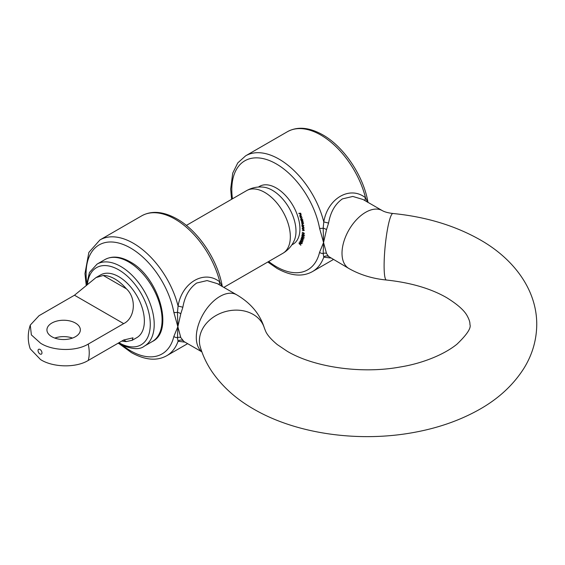 <?xml version="1.0" encoding="UTF-8"?>
<svg xmlns="http://www.w3.org/2000/svg" width="565" height="565" viewBox="0 0 565 565"><rect width="100%" height="100%" fill="white"/><g stroke="black" fill="none" stroke-linecap="round" stroke-linejoin="round"><path stroke-width="0.85" d="M330.73 258.021L323.787 257.139L323.18 253.508A3.898 2.719 -166.6 0 1 319.564 252.315L323.561 242.576L326.521 253.473L328.576 256.468L348.93 268.53C360.159 274.865 372.66 278.693 386.439 280.021C410.783 282.662 430.855 288.546 446.661 297.663C457.699 304.486 464.621 310.694 467.417 316.273C469.247 319.698 470.08 322.417 469.918 324.43C471.387 327.905 467.071 334.487 456.965 344.191C443.348 355.251 420.953 363.691 400.274 366.982C360.717 374.32 313.151 366.897 287.105 351.197L277.267 344.565C271.2 339.494 267.344 335.102 265.698 331.387L264.413 328.187C260.105 314.232 250.846 303.101 236.636 294.775L217.327 283.63L207.094 280.572L196.705 283.023C189.402 288.136 184.79 296.201 182.862 307.212L180.807 313.745L177.848 326.704L180.807 337.602L183.936 341.521M185.009 342.143L178.074 341.267L177.467 337.637A3.898 2.719 -166.6 0 1 173.851 336.443L177.848 326.704L177.467 312.276A3.898 1.66 169.4 0 1 173.851 312.353A62.934 36.337 -120 0 0 130.586 248.035A62.934 36.337 -120 0 0 86.685 282.479M180.807 313.745A3.898 1.165 21.4 0 0 177.467 312.276L178.074 306.039C181.972 282.309 204.466 269.463 219.82 281.942L222.073 286.519M219.538 284.908A3.898 2.465 129.1 0 1 219.82 281.942A66.832 38.59 -120 0 0 175.086 219.156A66.832 38.59 -120 0 0 141.674 215.851C151.653 210.357 163.44 211.395 177.036 218.966C198.124 230.767 217.589 259.745 222.186 285.947L222.186 285.947A3.898 1.66 169.4 0 1 222.13 286.399M258.544 187.036A33.42 19.295 60 0 1 276.299 188.011L276.299 188.011A33.42 19.295 60 0 1 299.93 228.938A33.42 19.295 60 0 1 291.893 244.8M386.439 280.021A33.42 4.562 95.6 0 1 384.108 265.783A33.42 4.562 95.6 0 1 387.145 231.177A33.42 4.562 95.6 0 1 392.95 213.499C388.233 212.934 384.694 211.981 382.35 210.646L363.041 199.502L352.807 196.443L342.418 198.894C335.116 204.014 330.504 212.073 328.576 223.083L326.521 229.616L323.561 242.576L319.564 228.225A62.934 36.337 -120 0 0 276.299 163.907A62.934 36.337 -120 0 0 232.462 198.802M300.064 241.41L301.053 242.124L301.745 243.79L300.453 243.268L299.888 241.446M302.268 240.125L301.42 240.104L300.954 238.776L301.682 238.705L301.138 238.967L301.491 239.913L302.098 239.906L302.134 239.398L303.045 240.513L302.762 241.333L302.812 240.478L302.303 239.864L302.113 240.337M301.371 238.536L300.954 238.776L301.682 238.705M301.618 238.903L301.138 238.967M301.491 239.913L302.402 239.722M302.254 235.428L301.752 235.718L302.953 235.852L303.899 237.42L302.692 237.314L301.922 235.45M304.118 233.119L304.288 233.846L302.226 232.264L304.118 233.119M302.098 226.607L303.617 227.335L303.723 228.274L302.211 228.204L303.539 228.14L302.098 226.607M303.723 228.274L303.221 228.444M303.271 228.458L303.688 228.055M301.131 220.774L302.614 221.169L303.115 223.429L302.536 223.902L301.675 223.429L302.918 223.33L301.399 222.102L302.642 222.003L301.131 220.774M302.84 222.094L302.798 222.504M303.115 223.429L302.536 223.902L303.13 223.556M302.487 223.648L303.059 223.246M302.162 222.306L302.791 221.918M300.241 217.44L302.282 217.878L300.241 217.44M298.821 213.323L300.637 213.196L301.145 214.545L300.559 213.478L299.994 213.514L300.22 214.608L299.81 213.528L298.821 213.323M299.895 215.985L300.474 216.96L299.74 215.999L300.121 214.99L300.672 215.23L301.194 216.826L300.799 217.031L300.199 215.251L299.895 215.985L300.474 215.096M302.932 220.279L300.997 220.209L300.679 219.156L301.18 218.267L302.204 219.411L302.106 220.145L302.932 220.279M303.546 226.374L302.063 226.064L301.88 225.047L302.536 224.362L303.546 226.374M302.106 224.369L302.536 224.362M302.254 228.733L303.786 229.56L303.85 230.485L302.303 230.301L303.666 230.343L302.254 228.733M303.85 230.485L303.306 230.605M303.377 230.633L303.822 230.252M302.55 233.712L302.007 234.03L303.179 234.072L304.161 235.605L302.988 235.584L302.176 233.726M301.865 237.06L301.406 237.321L302.628 237.54L303.525 239.136L302.296 238.939L301.569 237.081M302.324 241.756L302.317 242.406L300.474 240.245L302.324 241.756M300.1 244.193L299.281 243.981L299.033 242.83L299.881 243.035L300.82 245.295L300.001 244.299M180.807 337.602A3.898 2.882 148.9 0 0 177.467 337.637L177.848 326.704L173.851 312.353M326.521 253.473A3.898 2.882 148.9 0 0 323.18 253.508L323.561 242.576L323.18 228.147L323.787 221.918C327.686 198.181 350.18 185.334 365.534 197.814L367.787 202.397M326.521 229.616A3.898 1.165 21.4 0 0 323.18 228.147A3.898 1.66 169.4 0 1 319.564 228.225M365.258 200.78A3.898 2.465 129.1 0 1 365.534 197.814A66.832 38.59 -120 0 0 320.8 135.028A66.832 38.59 -120 0 0 287.387 131.723C297.43 126.235 309.224 127.273 322.749 134.837C343.838 146.639 363.309 175.623 367.9 201.818L367.9 201.818A3.898 1.66 169.4 0 1 367.843 202.277M182.862 307.212L178.074 306.039A66.832 38.59 60 0 0 133.34 243.261A66.832 38.59 60 0 0 99.927 239.948L88.86 252.421L84.962 273.608L86.254 285.657M187.629 343.661L166.76 355.71A66.832 38.59 60 0 0 178.074 341.267A3.898 3.637 139.8 0 1 182.862 340.596M328.576 223.083L323.787 221.918A66.832 38.59 60 0 0 279.061 159.132A66.832 38.59 60 0 0 245.641 155.82L287.387 131.723M267.789 262.012L277.111 268.467C290.827 276.045 302.614 277.083 312.473 271.581A66.832 38.59 60 0 0 323.787 257.139A3.898 3.637 139.8 0 1 328.576 256.468M300.531 213.21L299.994 213.514M300.347 213.217L299.81 213.528M299.457 213.28L298.92 213.591M300.573 215.159L300.855 216.755L301.71 216.268M300.87 215.435L300.361 215.279M301.166 215.943L300.728 215.519M300.855 216.755L301.025 216.021M300.686 217.483L300.319 217.695M301.385 219.983L300.997 220.209M301.646 220.089L302.028 219.404L301.237 218.521L300.855 219.213L301.646 220.089L302.176 219.319M301.477 218.387L300.855 219.213M302.784 226.113L303.285 225.583L302.565 224.602L302.063 225.131L302.784 226.113L303.447 225.492M302.776 224.482L302.063 225.131M304.627 235.224L303.843 235.676L303.144 234.277L302.19 234.171L303.01 235.372L304.154 235.358M303.108 233.507L302.19 234.171M304.373 237.003L303.589 237.455L302.911 236.05L301.936 235.873L302.727 237.109L303.899 237.159M302.847 235.238L301.936 235.873M304.005 238.684L303.221 239.136L302.579 237.731L301.59 237.491L302.339 238.741L303.532 238.861M302.487 236.869L301.59 237.491M302.275 243.225L301.491 243.685L300.968 242.279L299.937 241.778L300.531 243.105L301.802 243.459M300.799 241.241L299.937 241.778M299.379 243.826L299.966 243.967L299.789 243.19L299.203 243.049L299.379 243.826L300.276 243.79M299.937 243.105L299.203 243.049M272.365 190.285A33.42 19.295 60 0 1 294.273 240.429C291.844 245.945 288.03 250.239 282.839 253.325A36.202 20.898 -120 0 0 288.383 224.312A36.202 20.898 -120 0 0 264.738 192.411A36.202 20.898 -120 0 0 246.637 190.617C251.898 187.658 257.527 186.506 263.523 187.163A33.42 19.295 60 0 1 272.365 190.285M75.449 323.067A16.71 9.647 0 0 0 57.242 320.977A16.71 9.647 0 0 0 46.93 329.889A16.71 9.647 0 0 0 51.818 336.712A16.71 9.647 0 0 0 70.032 338.802A16.71 9.647 0 0 0 80.343 329.889A16.71 9.647 0 0 0 75.449 323.067M72.475 338.075A16.71 9.647 0 0 0 54.798 338.075M74.481 295.227L39.042 315.687L30.277 325.087L31.365 334.904L40.567 343.209C52.552 350.95 75.533 351.818 88.232 344.092L123.679 323.625L74.481 295.227L96.001 277.585L103.275 275.466L126.391 288.814A36.202 20.898 -120 0 0 114.836 278.955A36.202 20.898 -120 0 0 103.275 275.466M88.232 344.092A36.202 20.898 60 0 1 88.232 360.463C75.611 368.168 52.594 367.342 40.567 359.58L30.235 348.831C27.579 341.105 27.593 333.188 30.277 325.087M121.92 341.013A36.202 20.898 -120 0 0 126.391 341.564L123.679 339.996L132.987 337.835L132.203 340.292L126.391 341.564M132.203 340.292L136.871 337.595A36.202 20.898 -120 0 0 142.422 308.582A36.202 20.898 -120 0 0 118.77 276.68A36.202 20.898 -120 0 0 100.669 274.894L96.001 277.585M126.391 288.814C136.765 298.285 135.176 318.038 123.679 323.625M88.232 360.463L123.679 339.996M382.35 210.646A33.42 19.295 120 0 0 365.64 212.306A33.42 19.295 120 0 0 342.009 253.233A33.42 19.295 120 0 0 348.93 268.53M392.95 213.499C425.819 216.755 454.86 225.52 480.073 239.786C513.408 258.65 536.828 289.421 536.75 324.43C536.602 339.982 532.392 354.502 524.122 367.992C513.119 385.443 497.497 399.667 477.256 410.67C458.498 420.904 437.409 428.157 414.004 432.423C358.98 442.621 296.554 434.075 253.685 409.081C236.276 399.144 222.412 386.714 212.08 371.791C206.832 364.065 202.899 355.809 200.285 347.023A33.42 26.901 -16.4 0 1 199.403 340.829A33.42 26.901 -16.4 0 1 228.528 310.877A33.42 26.901 -16.4 0 1 264.413 328.187M201.811 351.691A33.42 19.295 -60 0 1 196.295 337.362A33.42 19.295 -60 0 1 219.926 296.434A33.42 19.295 -60 0 1 236.636 294.775M268.658 261.503A62.934 36.337 -120 0 0 276.299 266.68A62.934 36.337 -120 0 0 319.564 252.315M123.304 345.914A62.934 36.337 -120 0 0 130.586 350.809A62.934 36.337 -120 0 0 173.851 336.443M104.949 259.561C112.124 255.677 120.479 256.411 130.007 261.764C158.744 276.765 174.627 331.097 152.289 341.557A47.34 27.332 -120 0 0 159.542 303.624A47.34 27.332 -120 0 0 128.615 261.906A47.34 27.332 -120 0 0 104.949 259.561L97.067 264.109A47.34 27.332 60 0 1 120.741 266.454A47.34 27.332 60 0 1 151.667 308.172A47.34 27.332 60 0 1 144.407 346.105C139.513 350.109 131.158 349.375 119.349 343.894L118.156 343.188M118.954 342.729A44.557 25.722 -120 0 0 150.276 324.331A44.557 25.722 -120 0 0 118.77 269.865A44.557 25.722 -120 0 0 87.42 284.555M40.009 353.994A2.783 1.61 -120 0 0 41.972 352.857A2.783 1.61 -120 0 0 40.009 349.445A2.783 1.61 -120 0 0 38.039 350.582A2.783 1.61 -120 0 0 40.009 353.994M231.586 199.304L230.668 189.113L232.716 173.144L237.78 162.897L245.641 155.82M119.568 344.021L131.391 352.595C145.113 360.173 156.9 361.212 166.76 355.71M312.473 271.581L333.35 259.533M141.674 215.851L99.927 239.948M201.874 351.882L183.915 341.514M222.186 285.947L222.292 286.497M367.9 201.818L368.006 202.369M300.008 215.293L300.799 214.841M301.894 220.053L302.678 219.601M301.011 218.563L301.795 218.104M302.84 223.669L303.631 223.217M302.565 222.335L303.356 221.883M303.115 226.113L303.906 225.654M302.233 224.616L303.017 224.164M303.447 228.444L304.231 227.992M303.567 230.619L304.358 230.167M301.251 238.818L302.035 238.366M301.971 240.076L302.755 239.624M299.895 244.045L300.679 243.586M299.281 242.978L300.064 242.519M144.407 346.105L152.289 341.557M293.009 244.235L291.801 244.928M223.832 287.387L282.839 253.325M186.358 225.421L246.637 190.617M259.589 186.351L258.389 187.05M97.067 264.109L89.454 272.471L86.473 285.452"/></g></svg>
